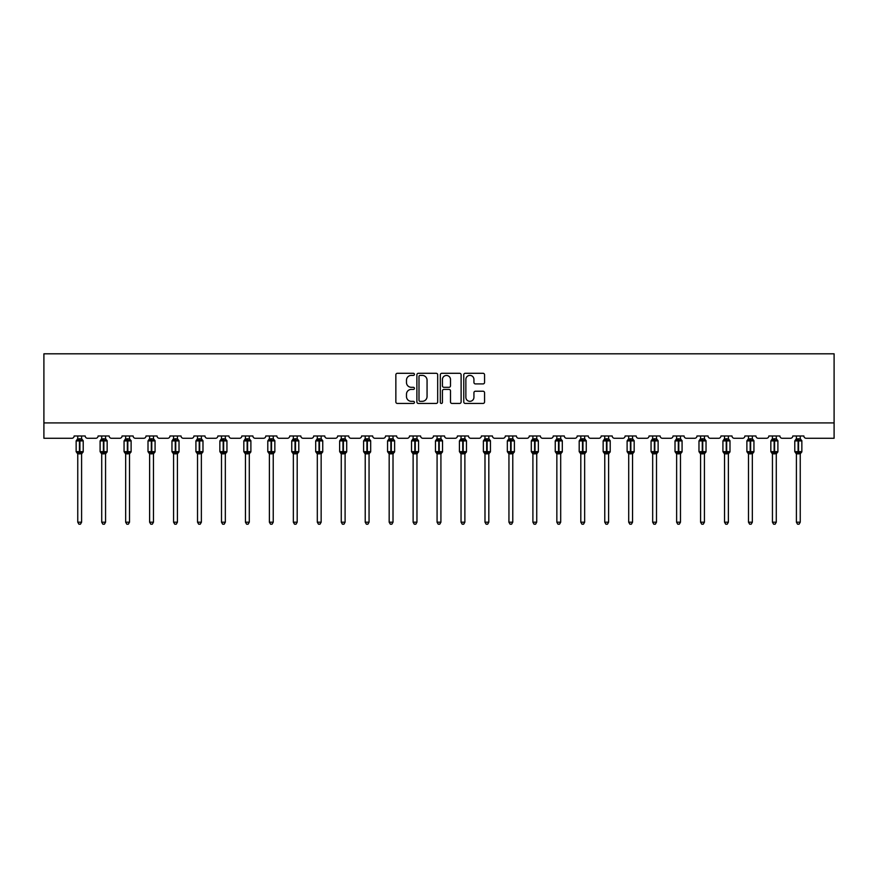 <?xml version="1.0" encoding="UTF-8"?>
<svg xmlns="http://www.w3.org/2000/svg" width="878" height="878" viewBox="0 0 878 878"><rect width="100%" height="100%" fill="white"/><g stroke="black" fill="none" stroke-linecap="round" stroke-linejoin="round"><path stroke-width="1.32" d="M414.427 374.346A1.054 1.054 0 0 0 413.373 373.293L397.361 373.293A1.504 1.504 0 0 0 395.857 374.796L395.857 401.926A1.504 1.504 0 0 0 397.361 403.441L413.373 403.441A1.054 1.054 0 0 0 414.427 402.387A1.054 1.054 0 0 0 413.373 401.323L411.299 401.323A4.818 4.818 0 0 1 406.481 396.505L406.481 394.244A4.818 4.818 0 0 1 411.299 389.415L413.373 389.415A1.054 1.054 0 0 0 414.427 388.361A1.054 1.054 0 0 0 413.373 387.308L411.299 387.308A4.818 4.818 0 0 1 406.481 382.49L406.481 380.229A4.818 4.818 0 0 1 411.299 375.4L413.373 375.4A1.054 1.054 0 0 0 414.427 374.346M483.054 383.916A1.504 1.504 0 0 0 484.557 382.413L484.557 374.796A1.504 1.504 0 0 0 483.054 373.293L465.263 373.293A1.504 1.504 0 0 0 463.76 374.796L463.76 401.926A1.504 1.504 0 0 0 465.263 403.441L483.054 403.441A1.504 1.504 0 0 0 484.557 401.926L484.557 392.74A1.504 1.504 0 0 0 483.054 391.226L475.437 391.226A1.504 1.504 0 0 0 473.933 392.74L473.933 397.295A4.028 4.028 0 0 1 469.895 401.323A4.028 4.028 0 0 1 465.867 397.295L465.867 379.439A4.028 4.028 0 0 1 469.895 375.4A4.028 4.028 0 0 1 473.933 379.439L473.933 382.413A1.504 1.504 0 0 0 475.437 383.916L483.054 383.916M834.1 422.911L834.1 353.812L43.9 353.812L43.9 438.276L71.842 438.276A2.305 2.305 0 0 0 74.147 435.971L85.21 435.971A2.305 2.305 0 0 0 87.515 438.276L95.801 438.276A2.305 2.305 0 0 0 98.106 435.971L109.157 435.971A2.305 2.305 0 0 0 111.462 438.276L119.759 438.276A2.305 2.305 0 0 0 122.064 435.971L133.116 435.971A2.305 2.305 0 0 0 135.421 438.276L143.707 438.276A2.305 2.305 0 0 0 146.011 435.971L157.074 435.971A2.305 2.305 0 0 0 159.379 438.276L167.665 438.276A2.305 2.305 0 0 0 169.97 435.971L181.022 435.971A2.305 2.305 0 0 0 183.326 438.276L191.623 438.276A2.305 2.305 0 0 0 193.928 435.971L204.98 435.971A2.305 2.305 0 0 0 207.285 438.276L215.571 438.276A2.305 2.305 0 0 0 217.876 435.971L228.938 435.971A2.305 2.305 0 0 0 231.243 438.276L239.529 438.276A2.305 2.305 0 0 0 241.834 435.971L252.886 435.971A2.305 2.305 0 0 0 255.191 438.276L263.488 438.276A2.305 2.305 0 0 0 265.793 435.971L276.844 435.971A2.305 2.305 0 0 0 279.149 438.276L287.435 438.276A2.305 2.305 0 0 0 289.74 435.971L300.803 435.971A2.305 2.305 0 0 0 303.108 438.276L311.394 438.276A2.305 2.305 0 0 0 313.698 435.971L324.75 435.971A2.305 2.305 0 0 0 327.055 438.276L335.352 438.276A2.305 2.305 0 0 0 337.657 435.971L348.709 435.971A2.305 2.305 0 0 0 351.013 438.276L359.3 438.276A2.305 2.305 0 0 0 361.604 435.971L372.667 435.971A2.305 2.305 0 0 0 374.972 438.276L383.258 438.276A2.305 2.305 0 0 0 385.563 435.971L396.615 435.971A2.305 2.305 0 0 0 398.919 438.276L407.216 438.276A2.305 2.305 0 0 0 409.521 435.971L420.573 435.971A2.305 2.305 0 0 0 422.878 438.276L431.164 438.276A2.305 2.305 0 0 0 433.469 435.971L444.531 435.971A2.305 2.305 0 0 0 446.836 438.276L455.122 438.276A2.305 2.305 0 0 0 457.427 435.971L468.479 435.971A2.305 2.305 0 0 0 470.784 438.276L479.081 438.276A2.305 2.305 0 0 0 481.385 435.971L492.437 435.971A2.305 2.305 0 0 0 494.742 438.276L503.028 438.276A2.305 2.305 0 0 0 505.333 435.971L516.396 435.971A2.305 2.305 0 0 0 518.7 438.276L526.987 438.276A2.305 2.305 0 0 0 529.291 435.971L540.343 435.971A2.305 2.305 0 0 0 542.648 438.276L550.945 438.276A2.305 2.305 0 0 0 553.25 435.971L564.302 435.971A2.305 2.305 0 0 0 566.606 438.276L574.892 438.276A2.305 2.305 0 0 0 577.197 435.971L588.26 435.971A2.305 2.305 0 0 0 590.565 438.276L598.851 438.276A2.305 2.305 0 0 0 601.156 435.971L612.207 435.971A2.305 2.305 0 0 0 614.512 438.276L622.809 438.276A2.305 2.305 0 0 0 625.114 435.971L636.166 435.971A2.305 2.305 0 0 0 638.471 438.276L646.757 438.276A2.305 2.305 0 0 0 649.061 435.971L660.124 435.971A2.305 2.305 0 0 0 662.429 438.276L670.715 438.276A2.305 2.305 0 0 0 673.02 435.971L684.072 435.971A2.305 2.305 0 0 0 686.376 438.276L694.674 438.276A2.305 2.305 0 0 0 696.978 435.971L708.03 435.971A2.305 2.305 0 0 0 710.335 438.276L718.621 438.276A2.305 2.305 0 0 0 720.926 435.971L731.989 435.971A2.305 2.305 0 0 0 734.293 438.276L742.579 438.276A2.305 2.305 0 0 0 744.884 435.971L755.936 435.971A2.305 2.305 0 0 0 758.241 438.276L766.538 438.276A2.305 2.305 0 0 0 768.843 435.971L779.894 435.971A2.305 2.305 0 0 0 782.199 438.276L790.485 438.276A2.305 2.305 0 0 0 792.79 435.971L803.853 435.971A2.305 2.305 0 0 0 806.158 438.276L834.1 438.276L834.1 422.911L43.9 422.911M437.683 374.796A1.504 1.504 0 0 0 436.168 373.293L418.389 373.293A1.504 1.504 0 0 0 416.885 374.796L416.885 401.926A1.504 1.504 0 0 0 418.389 403.441L436.168 403.441A1.504 1.504 0 0 0 437.683 401.926L437.683 374.796M441.832 373.293L459.611 373.293A1.504 1.504 0 0 1 461.115 374.796L461.115 401.926A1.504 1.504 0 0 1 459.611 403.441L452.005 403.441A1.504 1.504 0 0 1 450.491 401.926L450.491 390.929A1.504 1.504 0 0 0 448.987 389.415L443.939 389.415A1.504 1.504 0 0 0 442.424 390.929L442.424 402.387A1.054 1.054 0 0 1 441.371 403.441A1.054 1.054 0 0 1 440.317 402.387L440.317 374.796A1.504 1.504 0 0 1 441.832 373.293M420.046 375.4A1.054 1.054 0 0 0 418.993 376.453L418.993 400.269A1.054 1.054 0 0 0 420.046 401.323L422.23 401.323A4.818 4.818 0 0 0 427.059 396.505L427.059 380.229A4.818 4.818 0 0 0 422.23 375.4L420.046 375.4M450.491 379.505A4.028 4.028 0 0 0 446.463 375.477A4.028 4.028 0 0 0 442.424 379.505L442.424 385.804A1.504 1.504 0 0 0 443.939 387.308L448.987 387.308A1.504 1.504 0 0 0 450.491 385.804L450.491 379.505M77.758 522.19L81.599 522.19L80.447 524.188L78.91 524.188L77.758 522.19L77.758 453.717A1.69 1.613 180 0 0 76.869 452.313L79.448 452.357L79.909 451.665L79.909 440.229L82.159 440.767L82.708 440.196A0.768 0.768 0 0 1 83.212 440.921L76.145 440.921L76.145 451.665L79.448 451.665L79.448 440.229L76.869 440.273A1.69 1.613 0 0 0 77.758 438.857M81.599 522.19L81.599 453.652L79.448 453.882L79.448 452.357L79.909 451.665L83.212 451.665A0.768 0.768 0 0 1 82.708 452.389L81.599 453.981M81.599 453.717L81.599 453.728A1.69 1.613 180 0 1 82.488 452.313L79.909 452.357L79.909 453.882M79.448 453.882L77.758 453.728M77.758 435.971L77.758 438.934L81.599 438.857A1.69 1.613 0 0 0 82.488 440.273M81.599 435.971L81.599 438.868M77.758 438.934L77.198 440.767L77.758 438.934M82.159 440.767L81.599 438.934M81.599 453.652L82.159 451.819M77.758 453.652L77.198 451.819M101.716 522.19L105.558 522.19L104.405 524.188L102.869 524.188L101.716 522.19L101.716 453.717A1.69 1.613 180 0 0 100.827 452.313L103.406 452.357L103.867 451.665L103.867 440.229L106.106 440.767L106.666 440.196A0.768 0.768 0 0 1 107.16 440.921L100.103 440.921L100.103 451.665L103.406 451.665L103.406 440.229L100.827 440.273A1.69 1.613 0 0 0 101.716 438.857M105.558 522.19L105.558 453.652L103.406 453.882L103.406 452.357L103.867 451.665L107.16 451.665A0.768 0.768 0 0 1 106.666 452.389L105.558 453.981M105.558 453.717L105.558 453.728A1.69 1.613 180 0 1 106.436 452.313L103.867 452.357L103.867 453.882M103.406 453.882L101.716 453.728M101.716 435.971L101.716 438.934L105.558 438.857A1.69 1.613 0 0 0 106.436 440.273M105.558 435.971L105.558 438.868M101.716 438.934L101.157 440.767L101.716 438.934M106.106 440.767L105.558 438.934M105.558 453.652L106.106 451.819M101.716 453.652L101.157 451.819M125.664 522.19L129.505 522.19L128.353 524.188L126.816 524.188L125.664 522.19L125.664 453.717A1.69 1.613 180 0 0 124.786 452.313L127.354 452.357L127.815 451.665L127.815 440.229L130.065 440.767L130.613 440.196A0.768 0.768 0 0 1 131.118 440.921L124.061 440.921L124.061 451.665L127.354 451.665L127.354 440.229L124.786 440.273A1.69 1.613 0 0 0 125.664 438.857M129.505 522.19L129.505 453.652L127.354 453.882L127.354 452.357L127.815 451.665L131.118 451.665A0.768 0.768 0 0 1 130.613 452.389L129.505 453.981M129.505 453.717L129.505 453.728A1.69 1.613 180 0 1 130.394 452.313L127.815 452.357L127.815 453.882M127.354 453.882L125.664 453.728M125.664 435.971L125.664 438.934L129.505 438.857A1.69 1.613 0 0 0 130.394 440.273M129.505 435.971L129.505 438.868M125.664 438.934L125.115 440.767L125.664 438.934M130.065 440.767L129.505 438.934M129.505 453.652L130.065 451.819M125.664 453.652L125.115 451.819M149.622 522.19L153.463 522.19L152.311 524.188L150.775 524.188L149.622 522.19L149.622 453.717A1.69 1.613 180 0 0 148.733 452.313L151.312 452.357L151.773 451.665L151.773 440.229L154.023 440.767L154.572 440.196A0.768 0.768 0 0 1 155.077 440.921L148.009 440.921L148.009 451.665L151.312 451.665L151.312 440.229L148.733 440.273A1.69 1.613 0 0 0 149.622 438.857M153.463 522.19L153.463 453.652L151.312 453.882L151.312 452.357L151.773 451.665L155.077 451.665A0.768 0.768 0 0 1 154.572 452.389L153.463 453.981M153.463 453.717L153.463 453.728A1.69 1.613 180 0 1 154.352 452.313L151.773 452.357L151.773 453.882M151.312 453.882L149.622 453.728M149.622 435.971L149.622 438.934L153.463 438.857A1.69 1.613 0 0 0 154.352 440.273M153.463 435.971L153.463 438.868M149.622 438.934L149.062 440.767L149.622 438.934M154.023 440.767L153.463 438.934M153.463 453.652L154.023 451.819M149.622 453.652L149.062 451.819M173.581 522.19L177.422 522.19L176.269 524.188L174.733 524.188L173.581 522.19L173.581 453.717A1.69 1.613 180 0 0 172.692 452.313L175.271 452.357L175.732 451.665L175.732 440.229L177.971 440.767L178.53 440.196A0.768 0.768 0 0 1 179.024 440.921L171.967 440.921L171.967 451.665L175.271 451.665L175.271 440.229L172.692 440.273A1.69 1.613 0 0 0 173.581 438.857M177.422 522.19L177.422 453.652L175.271 453.882L175.271 452.357L175.732 451.665L179.024 451.665A0.768 0.768 0 0 1 178.53 452.389L177.422 453.981M177.422 453.717L177.422 453.728A1.69 1.613 180 0 1 178.3 452.313L175.732 452.357L175.732 453.882M175.271 453.882L173.581 453.728M173.581 435.971L173.581 438.934L177.422 438.857A1.69 1.613 0 0 0 178.3 440.273M177.422 435.971L177.422 438.868M173.581 438.934L173.021 440.767L173.581 438.934M177.971 440.767L177.422 438.934M177.422 453.652L177.971 451.819M173.581 453.652L173.021 451.819M197.528 522.19L201.369 522.19L200.217 524.188L198.68 524.188L197.528 522.19L197.528 453.717A1.69 1.613 180 0 0 196.65 452.313L199.218 452.357L199.679 451.665L199.679 440.229L201.929 440.767L202.478 440.196A0.768 0.768 0 0 1 202.983 440.921L195.926 440.921L195.926 451.665L199.218 451.665L199.218 440.229L196.65 440.273A1.69 1.613 0 0 0 197.528 438.857M201.369 522.19L201.369 453.652L199.218 453.882L199.218 452.357L199.679 451.665L202.983 451.665A0.768 0.768 0 0 1 202.478 452.389L201.369 453.981M201.369 453.717L201.369 453.728A1.69 1.613 180 0 1 202.258 452.313L199.679 452.357L199.679 453.882M199.218 453.882L197.528 453.728M197.528 435.971L197.528 438.934L201.369 438.857A1.69 1.613 0 0 0 202.258 440.273M201.369 435.971L201.369 438.868M197.528 438.934L196.979 440.767L197.528 438.934M201.929 440.767L201.369 438.934M201.369 453.652L201.929 451.819M197.528 453.652L196.979 451.819M221.486 522.19L225.328 522.19L224.175 524.188L222.639 524.188L221.486 522.19L221.486 453.717A1.69 1.613 180 0 0 220.597 452.313L223.177 452.357L223.638 451.665L223.638 440.229L225.887 440.767L226.436 440.196A0.768 0.768 0 0 1 226.941 440.921L219.873 440.921L219.873 451.665L223.177 451.665L223.177 440.229L220.597 440.273A1.69 1.613 0 0 0 221.486 438.857M225.328 522.19L225.328 453.652L223.177 453.882L223.177 452.357L223.638 451.665L226.941 451.665A0.768 0.768 0 0 1 226.436 452.389L225.328 453.981M225.328 453.717L225.328 453.728A1.69 1.613 180 0 1 226.217 452.313L223.638 452.357L223.638 453.882M223.177 453.882L221.486 453.728M221.486 435.971L221.486 438.934L225.328 438.857A1.69 1.613 0 0 0 226.217 440.273M225.328 435.971L225.328 438.868M221.486 438.934L220.927 440.767L221.486 438.934M225.887 440.767L225.328 438.934M225.328 453.652L225.887 451.819M221.486 453.652L220.927 451.819M245.445 522.19L249.286 522.19L248.134 524.188L246.597 524.188L245.445 522.19L245.445 453.717A1.69 1.613 180 0 0 244.556 452.313L247.135 452.357L247.596 451.665L247.596 440.229L249.835 440.767L250.395 440.196A0.768 0.768 0 0 1 250.888 440.921L243.832 440.921L243.832 451.665L247.135 451.665L247.135 440.229L244.556 440.273A1.69 1.613 0 0 0 245.445 438.857M249.286 522.19L249.286 453.652L247.135 453.882L247.135 452.357L247.596 451.665L250.888 451.665A0.768 0.768 0 0 1 250.395 452.389L249.286 453.981M249.286 453.717L249.286 453.728A1.69 1.613 180 0 1 250.164 452.313L247.596 452.357L247.596 453.882M247.135 453.882L245.445 453.728M245.445 435.971L245.445 438.934L249.286 438.857A1.69 1.613 0 0 0 250.164 440.273M249.286 435.971L249.286 438.868M245.445 438.934L244.885 440.767L245.445 438.934M249.835 440.767L249.286 438.934M249.286 453.652L249.835 451.819M245.445 453.652L244.885 451.819M269.392 522.19L273.234 522.19L272.081 524.188L270.545 524.188L269.392 522.19L269.392 453.717A1.69 1.613 180 0 0 268.514 452.313L271.082 452.357L271.543 451.665L271.543 440.229L273.793 440.767L274.342 440.196A0.768 0.768 0 0 1 274.847 440.921L267.79 440.921L267.79 451.665L271.082 451.665L271.082 440.229L268.514 440.273A1.69 1.613 0 0 0 269.392 438.857M273.234 522.19L273.234 453.652L271.082 453.882L271.082 452.357L271.543 451.665L274.847 451.665A0.768 0.768 0 0 1 274.342 452.389L273.234 453.981M273.234 453.717L273.234 453.728A1.69 1.613 180 0 1 274.123 452.313L271.543 452.357L271.543 453.882M271.082 453.882L269.392 453.728M269.392 435.971L269.392 438.934L273.234 438.857A1.69 1.613 0 0 0 274.123 440.273M273.234 435.971L273.234 438.868M269.392 438.934L268.844 440.767L269.392 438.934M273.793 440.767L273.234 438.934M273.234 453.652L273.793 451.819M269.392 453.652L268.844 451.819M293.351 522.19L297.192 522.19L296.04 524.188L294.503 524.188L293.351 522.19L293.351 453.717A1.69 1.613 180 0 0 292.462 452.313L295.041 452.357L295.502 451.665L295.502 440.229L297.752 440.767L298.3 440.196A0.768 0.768 0 0 1 298.805 440.921L291.737 440.921L291.737 451.665L295.041 451.665L295.041 440.229L292.462 440.273A1.69 1.613 0 0 0 293.351 438.857M297.192 522.19L297.192 453.652L295.041 453.882L295.041 452.357L295.502 451.665L298.805 451.665A0.768 0.768 0 0 1 298.3 452.389L297.192 453.981M297.192 453.717L297.192 453.728A1.69 1.613 180 0 1 298.081 452.313L295.502 452.357L295.502 453.882M295.041 453.882L293.351 453.728M293.351 435.971L293.351 438.934L297.192 438.857A1.69 1.613 0 0 0 298.081 440.273M297.192 435.971L297.192 438.868M293.351 438.934L292.791 440.767L293.351 438.934M297.752 440.767L297.192 438.934M297.192 453.652L297.752 451.819M293.351 453.652L292.791 451.819M317.309 522.19L321.15 522.19L319.998 524.188L318.462 524.188L317.309 522.19L317.309 453.717A1.69 1.613 180 0 0 316.42 452.313L318.999 452.357L319.46 451.665L319.46 440.229L321.699 440.767L322.259 440.196A0.768 0.768 0 0 1 322.753 440.921L315.696 440.921L315.696 451.665L318.999 451.665L318.999 440.229L316.42 440.273A1.69 1.613 0 0 0 317.309 438.857M321.15 522.19L321.15 453.652L318.999 453.882L318.999 452.357L319.46 451.665L322.753 451.665A0.768 0.768 0 0 1 322.259 452.389L321.15 453.981M321.15 453.717L321.15 453.728A1.69 1.613 180 0 1 322.028 452.313L319.46 452.357L319.46 453.882M318.999 453.882L317.309 453.728M317.309 435.971L317.309 438.934L321.15 438.857A1.69 1.613 0 0 0 322.028 440.273M321.15 435.971L321.15 438.868M317.309 438.934L316.749 440.767L317.309 438.934M321.699 440.767L321.15 438.934M321.15 453.652L321.699 451.819M317.309 453.652L316.749 451.819M341.257 522.19L345.098 522.19L343.946 524.188L342.409 524.188L341.257 522.19L341.257 453.717A1.69 1.613 180 0 0 340.379 452.313L342.947 452.357L343.408 451.665L343.408 440.229L345.658 440.767L346.206 440.196A0.768 0.768 0 0 1 346.711 440.921L339.654 440.921L339.654 451.665L342.947 451.665L342.947 440.229L340.379 440.273A1.69 1.613 0 0 0 341.257 438.857M345.098 522.19L345.098 453.652L342.947 453.882L342.947 452.357L343.408 451.665L346.711 451.665A0.768 0.768 0 0 1 346.206 452.389L345.098 453.981M345.098 453.717L345.098 453.728A1.69 1.613 180 0 1 345.987 452.313L343.408 452.357L343.408 453.882M342.947 453.882L341.257 453.728M341.257 435.971L341.257 438.934L345.098 438.857A1.69 1.613 0 0 0 345.987 440.273M345.098 435.971L345.098 438.868M341.257 438.934L340.708 440.767L341.257 438.934M345.658 440.767L345.098 438.934M345.098 453.652L345.658 451.819M341.257 453.652L340.708 451.819M365.215 522.19L369.056 522.19L367.904 524.188L366.367 524.188L365.215 522.19L365.215 453.717A1.69 1.613 180 0 0 364.326 452.313L366.905 452.357L367.366 451.665L367.366 440.229L369.616 440.767L370.165 440.196A0.768 0.768 0 0 1 370.67 440.921L363.602 440.921L363.602 451.665L366.905 451.665L366.905 440.229L364.326 440.273A1.69 1.613 0 0 0 365.215 438.857M369.056 522.19L369.056 453.652L366.905 453.882L366.905 452.357L367.366 451.665L370.67 451.665A0.768 0.768 0 0 1 370.165 452.389L369.056 453.981M369.056 453.717L369.056 453.728A1.69 1.613 180 0 1 369.945 452.313L367.366 452.357L367.366 453.882M366.905 453.882L365.215 453.728M365.215 435.971L365.215 438.934L369.056 438.857A1.69 1.613 0 0 0 369.945 440.273M369.056 435.971L369.056 438.868M365.215 438.934L364.655 440.767L365.215 438.934M369.616 440.767L369.056 438.934M369.056 453.652L369.616 451.819M365.215 453.652L364.655 451.819M389.173 522.19L393.015 522.19L391.862 524.188L390.326 524.188L389.173 522.19L389.173 453.717A1.69 1.613 180 0 0 388.285 452.313L390.864 452.357L391.325 451.665L391.325 440.229L393.563 440.767L394.123 440.196A0.768 0.768 0 0 1 394.617 440.921L387.56 440.921L387.56 451.665L390.864 451.665L390.864 440.229L388.285 440.273A1.69 1.613 0 0 0 389.173 438.857M393.015 522.19L393.015 453.652L390.864 453.882L390.864 452.357L391.325 451.665L394.617 451.665A0.768 0.768 0 0 1 394.123 452.389L393.015 453.981M393.015 453.717L393.015 453.728A1.69 1.613 180 0 1 393.893 452.313L391.325 452.357L391.325 453.882M390.864 453.882L389.173 453.728M389.173 435.971L389.173 438.934L393.015 438.857A1.69 1.613 0 0 0 393.893 440.273M393.015 435.971L393.015 438.868M389.173 438.934L388.614 440.767L389.173 438.934M393.563 440.767L393.015 438.934M393.015 453.652L393.563 451.819M389.173 453.652L388.614 451.819M413.121 522.19L416.962 522.19L415.81 524.188L414.273 524.188L413.121 522.19L413.121 453.717A1.69 1.613 180 0 0 412.243 452.313L414.811 452.357L415.272 451.665L415.272 440.229L417.522 440.767L418.071 440.196A0.768 0.768 0 0 1 418.576 440.921L411.519 440.921L411.519 451.665L414.811 451.665L414.811 440.229L412.243 440.273A1.69 1.613 0 0 0 413.121 438.857M416.962 522.19L416.962 453.652L414.811 453.882L414.811 452.357L415.272 451.665L418.576 451.665A0.768 0.768 0 0 1 418.071 452.389L416.962 453.981M416.962 453.717L416.962 453.728A1.69 1.613 180 0 1 417.851 452.313L415.272 452.357L415.272 453.882M414.811 453.882L413.121 453.728M413.121 435.971L413.121 438.934L416.962 438.857A1.69 1.613 0 0 0 417.851 440.273M416.962 435.971L416.962 438.868M413.121 438.934L412.572 440.767L413.121 438.934M417.522 440.767L416.962 438.934M416.962 453.652L417.522 451.819M413.121 453.652L412.572 451.819M437.079 522.19L440.921 522.19L439.768 524.188L438.232 524.188L437.079 522.19L437.079 453.717A1.69 1.613 180 0 0 436.19 452.313L438.77 452.357L439.23 451.665L439.23 440.229L441.48 440.767L442.029 440.196A0.768 0.768 0 0 1 442.534 440.921L435.466 440.921L435.466 451.665L438.77 451.665L438.77 440.229L436.19 440.273A1.69 1.613 0 0 0 437.079 438.857M440.921 522.19L440.921 453.652L438.77 453.882L438.77 452.357L439.23 451.665L442.534 451.665A0.768 0.768 0 0 1 442.029 452.389L440.921 453.981M440.921 453.717L440.921 453.728A1.69 1.613 180 0 1 441.81 452.313L439.23 452.357L439.23 453.882M438.77 453.882L437.079 453.728M437.079 435.971L437.079 438.934L440.921 438.857A1.69 1.613 0 0 0 441.81 440.273M440.921 435.971L440.921 438.868M437.079 438.934L436.52 440.767L437.079 438.934M441.48 440.767L440.921 438.934M440.921 453.652L441.48 451.819M437.079 453.652L436.52 451.819M461.038 522.19L464.879 522.19L463.727 524.188L462.19 524.188L461.038 522.19L461.038 453.717A1.69 1.613 180 0 0 460.149 452.313L462.728 452.357L463.189 451.665L463.189 440.229L465.428 440.767L465.988 440.196A0.768 0.768 0 0 1 466.481 440.921L459.424 440.921L459.424 451.665L462.728 451.665L462.728 440.229L460.149 440.273A1.69 1.613 0 0 0 461.038 438.857M464.879 522.19L464.879 453.652L462.728 453.882L462.728 452.357L463.189 451.665L466.481 451.665A0.768 0.768 0 0 1 465.988 452.389L464.879 453.981M464.879 453.717L464.879 453.728A1.69 1.613 180 0 1 465.757 452.313L463.189 452.357L463.189 453.882M462.728 453.882L461.038 453.728M461.038 435.971L461.038 438.934L464.879 438.857A1.69 1.613 0 0 0 465.757 440.273M464.879 435.971L464.879 438.868M461.038 438.934L460.478 440.767L461.038 438.934M465.428 440.767L464.879 438.934M464.879 453.652L465.428 451.819M461.038 453.652L460.478 451.819M484.985 522.19L488.826 522.19L487.674 524.188L486.138 524.188L484.985 522.19L484.985 453.717A1.69 1.613 180 0 0 484.107 452.313L486.675 452.357L487.136 451.665L487.136 440.229L489.386 440.767L489.935 440.196A0.768 0.768 0 0 1 490.44 440.921L483.383 440.921L483.383 451.665L486.675 451.665L486.675 440.229L484.107 440.273A1.69 1.613 0 0 0 484.985 438.857M488.826 522.19L488.826 453.652L486.675 453.882L486.675 452.357L487.136 451.665L490.44 451.665A0.768 0.768 0 0 1 489.935 452.389L488.826 453.981M488.826 453.717L488.826 453.728A1.69 1.613 180 0 1 489.715 452.313L487.136 452.357L487.136 453.882M486.675 453.882L484.985 453.728M484.985 435.971L484.985 438.934L488.826 438.857A1.69 1.613 0 0 0 489.715 440.273M488.826 435.971L488.826 438.868M484.985 438.934L484.436 440.767L484.985 438.934M489.386 440.767L488.826 438.934M488.826 453.652L489.386 451.819M484.985 453.652L484.436 451.819M508.944 522.19L512.785 522.19L511.633 524.188L510.096 524.188L508.944 522.19L508.944 453.717A1.69 1.613 180 0 0 508.055 452.313L510.634 452.357L511.095 451.665L511.095 440.229L513.345 440.767L513.893 440.196A0.768 0.768 0 0 1 514.398 440.921L507.33 440.921L507.33 451.665L510.634 451.665L510.634 440.229L508.055 440.273A1.69 1.613 0 0 0 508.944 438.857M512.785 522.19L512.785 453.652L510.634 453.882L510.634 452.357L511.095 451.665L514.398 451.665A0.768 0.768 0 0 1 513.893 452.389L512.785 453.981M512.785 453.717L512.785 453.728A1.69 1.613 180 0 1 513.674 452.313L511.095 452.357L511.095 453.882M510.634 453.882L508.944 453.728M508.944 435.971L508.944 438.934L512.785 438.857A1.69 1.613 0 0 0 513.674 440.273M512.785 435.971L512.785 438.868M508.944 438.934L508.384 440.767L508.944 438.934M513.345 440.767L512.785 438.934M512.785 453.652L513.345 451.819M508.944 453.652L508.384 451.819M532.902 522.19L536.743 522.19L535.591 524.188L534.054 524.188L532.902 522.19L532.902 453.717A1.69 1.613 180 0 0 532.013 452.313L534.592 452.357L535.053 451.665L535.053 440.229L537.292 440.767L537.852 440.196A0.768 0.768 0 0 1 538.346 440.921L531.289 440.921L531.289 451.665L534.592 451.665L534.592 440.229L532.013 440.273A1.69 1.613 0 0 0 532.902 438.857M536.743 522.19L536.743 453.652L534.592 453.882L534.592 452.357L535.053 451.665L538.346 451.665A0.768 0.768 0 0 1 537.852 452.389L536.743 453.981M536.743 453.717L536.743 453.728A1.69 1.613 180 0 1 537.621 452.313L535.053 452.357L535.053 453.882M534.592 453.882L532.902 453.728M532.902 435.971L532.902 438.934L536.743 438.857A1.69 1.613 0 0 0 537.621 440.273M536.743 435.971L536.743 438.868M532.902 438.934L532.342 440.767L532.902 438.934M537.292 440.767L536.743 438.934M536.743 453.652L537.292 451.819M532.902 453.652L532.342 451.819M556.85 522.19L560.691 522.19L559.538 524.188L558.002 524.188L556.85 522.19L556.85 453.717A1.69 1.613 180 0 0 555.972 452.313L558.54 452.357L559.001 451.665L559.001 440.229L561.251 440.767L561.799 440.196A0.768 0.768 0 0 1 562.304 440.921L555.247 440.921L555.247 451.665L558.54 451.665L558.54 440.229L555.972 440.273A1.69 1.613 0 0 0 556.85 438.857M560.691 522.19L560.691 453.652L558.54 453.882L558.54 452.357L559.001 451.665L562.304 451.665A0.768 0.768 0 0 1 561.799 452.389L560.691 453.981M560.691 453.717L560.691 453.728A1.69 1.613 180 0 1 561.58 452.313L559.001 452.357L559.001 453.882M558.54 453.882L556.85 453.728M556.85 435.971L556.85 438.934L560.691 438.857A1.69 1.613 0 0 0 561.58 440.273M560.691 435.971L560.691 438.868M556.85 438.934L556.301 440.767L556.85 438.934M561.251 440.767L560.691 438.934M560.691 453.652L561.251 451.819M556.85 453.652L556.301 451.819M580.808 522.19L584.649 522.19L583.497 524.188L581.96 524.188L580.808 522.19L580.808 453.717A1.69 1.613 180 0 0 579.919 452.313L582.498 452.357L582.959 451.665L582.959 440.229L585.209 440.767L585.758 440.196A0.768 0.768 0 0 1 586.263 440.921L579.195 440.921L579.195 451.665L582.498 451.665L582.498 440.229L579.919 440.273A1.69 1.613 0 0 0 580.808 438.857M584.649 522.19L584.649 453.652L582.498 453.882L582.498 452.357L582.959 451.665L586.263 451.665A0.768 0.768 0 0 1 585.758 452.389L584.649 453.981M584.649 453.717L584.649 453.728A1.69 1.613 180 0 1 585.538 452.313L582.959 452.357L582.959 453.882M582.498 453.882L580.808 453.728M580.808 435.971L580.808 438.934L584.649 438.857A1.69 1.613 0 0 0 585.538 440.273M584.649 435.971L584.649 438.868M580.808 438.934L580.248 440.767L580.808 438.934M585.209 440.767L584.649 438.934M584.649 453.652L585.209 451.819M580.808 453.652L580.248 451.819M604.766 522.19L608.608 522.19L607.455 524.188L605.919 524.188L604.766 522.19L604.766 453.717A1.69 1.613 180 0 0 603.877 452.313L606.457 452.357L606.917 451.665L606.917 440.229L609.156 440.767L609.716 440.196A0.768 0.768 0 0 1 610.21 440.921L603.153 440.921L603.153 451.665L606.457 451.665L606.457 440.229L603.877 440.273A1.69 1.613 0 0 0 604.766 438.857M608.608 522.19L608.608 453.652L606.457 453.882L606.457 452.357L606.917 451.665L610.21 451.665A0.768 0.768 0 0 1 609.716 452.389L608.608 453.981M608.608 453.717L608.608 453.728A1.69 1.613 180 0 1 609.486 452.313L606.917 452.357L606.917 453.882M606.457 453.882L604.766 453.728M604.766 435.971L604.766 438.934L608.608 438.857A1.69 1.613 0 0 0 609.486 440.273M608.608 435.971L608.608 438.868M604.766 438.934L604.207 440.767L604.766 438.934M609.156 440.767L608.608 438.934M608.608 453.652L609.156 451.819M604.766 453.652L604.207 451.819M628.714 522.19L632.555 522.19L631.403 524.188L629.866 524.188L628.714 522.19L628.714 453.717A1.69 1.613 180 0 0 627.836 452.313L630.404 452.357L630.865 451.665L630.865 440.229L633.115 440.767L633.664 440.196A0.768 0.768 0 0 1 634.168 440.921L627.111 440.921L627.111 451.665L630.404 451.665L630.404 440.229L627.836 440.273A1.69 1.613 0 0 0 628.714 438.857M632.555 522.19L632.555 453.652L630.404 453.882L630.404 452.357L630.865 451.665L634.168 451.665A0.768 0.768 0 0 1 633.664 452.389L632.555 453.981M632.555 453.717L632.555 453.728A1.69 1.613 180 0 1 633.444 452.313L630.865 452.357L630.865 453.882M630.404 453.882L628.714 453.728M628.714 435.971L628.714 438.934L632.555 438.857A1.69 1.613 0 0 0 633.444 440.273M632.555 435.971L632.555 438.868M628.714 438.934L628.165 440.767L628.714 438.934M633.115 440.767L632.555 438.934M632.555 453.652L633.115 451.819M628.714 453.652L628.165 451.819M652.672 522.19L656.514 522.19L655.361 524.188L653.825 524.188L652.672 522.19L652.672 453.717A1.69 1.613 180 0 0 651.783 452.313L654.362 452.357L654.823 451.665L654.823 440.229L657.073 440.767L657.622 440.196A0.768 0.768 0 0 1 658.127 440.921L651.059 440.921L651.059 451.665L654.362 451.665L654.362 440.229L651.783 440.273A1.69 1.613 0 0 0 652.672 438.857M656.514 522.19L656.514 453.652L654.362 453.882L654.362 452.357L654.823 451.665L658.127 451.665A0.768 0.768 0 0 1 657.622 452.389L656.514 453.981M656.514 453.717L656.514 453.728A1.69 1.613 180 0 1 657.402 452.313L654.823 452.357L654.823 453.882M654.362 453.882L652.672 453.728M652.672 435.971L652.672 438.934L656.514 438.857A1.69 1.613 0 0 0 657.402 440.273M656.514 435.971L656.514 438.868M652.672 438.934L652.113 440.767L652.672 438.934M657.073 440.767L656.514 438.934M656.514 453.652L657.073 451.819M652.672 453.652L652.113 451.819M676.631 522.19L680.472 522.19L679.32 524.188L677.783 524.188L676.631 522.19L676.631 453.717A1.69 1.613 180 0 0 675.742 452.313L678.321 452.357L678.782 451.665L678.782 440.229L681.021 440.767L681.58 440.196A0.768 0.768 0 0 1 682.074 440.921L675.017 440.921L675.017 451.665L678.321 451.665L678.321 440.229L675.742 440.273A1.69 1.613 0 0 0 676.631 438.857M680.472 522.19L680.472 453.652L678.321 453.882L678.321 452.357L678.782 451.665L682.074 451.665A0.768 0.768 0 0 1 681.58 452.389L680.472 453.981M680.472 453.717L680.472 453.728A1.69 1.613 180 0 1 681.35 452.313L678.782 452.357L678.782 453.882M678.321 453.882L676.631 453.728M676.631 435.971L676.631 438.934L680.472 438.857A1.69 1.613 0 0 0 681.35 440.273M680.472 435.971L680.472 438.868M676.631 438.934L676.071 440.767L676.631 438.934M681.021 440.767L680.472 438.934M680.472 453.652L681.021 451.819M676.631 453.652L676.071 451.819M700.578 522.19L704.419 522.19L703.267 524.188L701.731 524.188L700.578 522.19L700.578 453.717A1.69 1.613 180 0 0 699.7 452.313L702.268 452.357L702.729 451.665L702.729 440.229L704.979 440.767L705.528 440.196A0.768 0.768 0 0 1 706.033 440.921L698.976 440.921L698.976 451.665L702.268 451.665L702.268 440.229L699.7 440.273A1.69 1.613 0 0 0 700.578 438.857M704.419 522.19L704.419 453.652L702.268 453.882L702.268 452.357L702.729 451.665L706.033 451.665A0.768 0.768 0 0 1 705.528 452.389L704.419 453.981M704.419 453.717L704.419 453.728A1.69 1.613 180 0 1 705.308 452.313L702.729 452.357L702.729 453.882M702.268 453.882L700.578 453.728M700.578 435.971L700.578 438.934L704.419 438.857A1.69 1.613 0 0 0 705.308 440.273M704.419 435.971L704.419 438.868M700.578 438.934L700.029 440.767L700.578 438.934M704.979 440.767L704.419 438.934M704.419 453.652L704.979 451.819M700.578 453.652L700.029 451.819M724.537 522.19L728.378 522.19L727.225 524.188L725.689 524.188L724.537 522.19L724.537 453.717A1.69 1.613 180 0 0 723.648 452.313L726.227 452.357L726.688 451.665L726.688 440.229L728.938 440.767L729.486 440.196A0.768 0.768 0 0 1 729.991 440.921L722.923 440.921L722.923 451.665L726.227 451.665L726.227 440.229L723.648 440.273A1.69 1.613 0 0 0 724.537 438.857M728.378 522.19L728.378 453.652L726.227 453.882L726.227 452.357L726.688 451.665L729.991 451.665A0.768 0.768 0 0 1 729.486 452.389L728.378 453.981M728.378 453.717L728.378 453.728A1.69 1.613 180 0 1 729.267 452.313L726.688 452.357L726.688 453.882M726.227 453.882L724.537 453.728M724.537 435.971L724.537 438.934L728.378 438.857A1.69 1.613 0 0 0 729.267 440.273M728.378 435.971L728.378 438.868M724.537 438.934L723.977 440.767L724.537 438.934M728.938 440.767L728.378 438.934M728.378 453.652L728.938 451.819M724.537 453.652L723.977 451.819M748.495 522.19L752.336 522.19L751.184 524.188L749.647 524.188L748.495 522.19L748.495 453.717A1.69 1.613 180 0 0 747.606 452.313L750.185 452.357L750.646 451.665L750.646 440.229L752.885 440.767L753.445 440.196A0.768 0.768 0 0 1 753.939 440.921L746.882 440.921L746.882 451.665L750.185 451.665L750.185 440.229L747.606 440.273A1.69 1.613 0 0 0 748.495 438.857M752.336 522.19L752.336 453.652L750.185 453.882L750.185 452.357L750.646 451.665L753.939 451.665A0.768 0.768 0 0 1 753.445 452.389L752.336 453.981M752.336 453.717L752.336 453.728A1.69 1.613 180 0 1 753.214 452.313L750.646 452.357L750.646 453.882M750.185 453.882L748.495 453.728M748.495 435.971L748.495 438.934L752.336 438.857A1.69 1.613 0 0 0 753.214 440.273M752.336 435.971L752.336 438.868M748.495 438.934L747.935 440.767L748.495 438.934M752.885 440.767L752.336 438.934M752.336 453.652L752.885 451.819M748.495 453.652L747.935 451.819M772.442 522.19L776.284 522.19L775.131 524.188L773.595 524.188L772.442 522.19L772.442 453.717A1.69 1.613 180 0 0 771.564 452.313L774.133 452.357L774.594 451.665L774.594 440.229L776.843 440.767L777.392 440.196A0.768 0.768 0 0 1 777.897 440.921L770.84 440.921L770.84 451.665L774.133 451.665L774.133 440.229L771.564 440.273A1.69 1.613 0 0 0 772.442 438.857M776.284 522.19L776.284 453.652L774.133 453.882L774.133 452.357L774.594 451.665L777.897 451.665A0.768 0.768 0 0 1 777.392 452.389L776.284 453.981M776.284 453.717L776.284 453.728A1.69 1.613 180 0 1 777.173 452.313L774.594 452.357L774.594 453.882M774.133 453.882L772.442 453.728M772.442 435.971L772.442 438.934L776.284 438.857A1.69 1.613 0 0 0 777.173 440.273M776.284 435.971L776.284 438.868M772.442 438.934L771.894 440.767L772.442 438.934M776.843 440.767L776.284 438.934M776.284 453.652L776.843 451.819M772.442 453.652L771.894 451.819M796.401 522.19L800.242 522.19L799.09 524.188L797.553 524.188L796.401 522.19L796.401 453.717A1.69 1.613 180 0 0 795.512 452.313L798.091 452.357L798.552 451.665L798.552 440.229L800.802 440.767L801.351 440.196A0.768 0.768 0 0 1 801.855 440.921L794.788 440.921L794.788 451.665L798.091 451.665L798.091 440.229L795.512 440.273A1.69 1.613 0 0 0 796.401 438.857M800.242 522.19L800.242 453.652L798.091 453.882L798.091 452.357L798.552 451.665L801.855 451.665A0.768 0.768 0 0 1 801.351 452.389L800.242 453.981M800.242 453.717L800.242 453.728A1.69 1.613 180 0 1 801.131 452.313L798.552 452.357L798.552 453.882M798.091 453.882L796.401 453.728M796.401 435.971L796.401 438.934L800.242 438.857A1.69 1.613 0 0 0 801.131 440.273M800.242 435.971L800.242 438.868M796.401 438.934L795.841 440.767L796.401 438.934M800.802 440.767L800.242 438.934M800.242 453.652L800.802 451.819M796.401 453.652L795.841 451.819M79.909 438.715L79.909 440.229L79.448 438.715M103.867 438.715L103.867 440.229L103.406 438.715M127.815 438.715L127.815 440.229L127.354 438.715M151.773 438.715L151.773 440.229L151.312 438.715M175.732 438.715L175.732 440.229L175.271 438.715M199.679 438.715L199.679 440.229L199.218 438.715M223.638 438.715L223.638 440.229L223.177 438.715M247.596 438.715L247.596 440.229L247.135 438.715M271.543 438.715L271.543 440.229L271.082 438.715M295.502 438.715L295.502 440.229L295.041 438.715M319.46 438.715L319.46 440.229L318.999 438.715M343.408 438.715L343.408 440.229L342.947 438.715M367.366 438.715L367.366 440.229L366.905 438.715M391.325 438.715L391.325 440.229L390.864 438.715M415.272 438.715L415.272 440.229L414.811 438.715M439.23 438.715L439.23 440.229L438.77 438.715M463.189 438.715L463.189 440.229L462.728 438.715M487.136 438.715L487.136 440.229L486.675 438.715M511.095 438.715L511.095 440.229L510.634 438.715M535.053 438.715L535.053 440.229L534.592 438.715M559.001 438.715L559.001 440.229L558.54 438.715M582.959 438.715L582.959 440.229L582.498 438.715M606.917 438.715L606.917 440.229L606.457 438.715M630.865 438.715L630.865 440.229L630.404 438.715M654.823 438.715L654.823 440.229L654.362 438.715M678.782 438.715L678.782 440.229L678.321 438.715M702.729 438.715L702.729 440.229L702.268 438.715M726.688 438.715L726.688 440.229L726.227 438.715M750.646 438.715L750.646 440.229L750.185 438.715M774.594 438.715L774.594 440.229L774.133 438.715M798.552 438.715L798.552 440.229L798.091 438.715M83.212 451.665L83.212 440.921M77.758 453.981L76.145 451.665M77.758 438.616L76.145 440.921M82.708 440.196L81.599 438.616M107.16 451.665L107.16 440.921M101.716 453.981L100.103 451.665M101.716 438.616L100.103 440.921M106.666 440.196L105.558 438.616M131.118 451.665L131.118 440.921M125.664 453.981L124.061 451.665M125.664 438.616L124.061 440.921M130.613 440.196L129.505 438.616M155.077 451.665L155.077 440.921M149.622 453.981L148.009 451.665M149.622 438.616L148.009 440.921M154.572 440.196L153.463 438.616M179.024 451.665L179.024 440.921M173.581 453.981L171.967 451.665M173.581 438.616L171.967 440.921M178.53 440.196L177.422 438.616M202.983 451.665L202.983 440.921M197.528 453.981L195.926 451.665M197.528 438.616L195.926 440.921M202.478 440.196L201.369 438.616M226.941 451.665L226.941 440.921M221.486 453.981L219.873 451.665M221.486 438.616L219.873 440.921M226.436 440.196L225.328 438.616M250.888 451.665L250.888 440.921M245.445 453.981L243.832 451.665M245.445 438.616L243.832 440.921M250.395 440.196L249.286 438.616M274.847 451.665L274.847 440.921M269.392 453.981L267.79 451.665M269.392 438.616L267.79 440.921M274.342 440.196L273.234 438.616M298.805 451.665L298.805 440.921M293.351 453.981L291.737 451.665M293.351 438.616L291.737 440.921M298.3 440.196L297.192 438.616M322.753 451.665L322.753 440.921M317.309 453.981L315.696 451.665M317.309 438.616L315.696 440.921M322.259 440.196L321.15 438.616M346.711 451.665L346.711 440.921M341.257 453.981L339.654 451.665M341.257 438.616L339.654 440.921M346.206 440.196L345.098 438.616M370.67 451.665L370.67 440.921M365.215 453.981L363.602 451.665M365.215 438.616L363.602 440.921M370.165 440.196L369.056 438.616M394.617 451.665L394.617 440.921M389.173 453.981L387.56 451.665M389.173 438.616L387.56 440.921M394.123 440.196L393.015 438.616M418.576 451.665L418.576 440.921M413.121 453.981L411.519 451.665M413.121 438.616L411.519 440.921M418.071 440.196L416.962 438.616M442.534 451.665L442.534 440.921M437.079 453.981L435.466 451.665M437.079 438.616L435.466 440.921M442.029 440.196L440.921 438.616M466.481 451.665L466.481 440.921M461.038 453.981L459.424 451.665M461.038 438.616L459.424 440.921M465.988 440.196L464.879 438.616M490.44 451.665L490.44 440.921M484.985 453.981L483.383 451.665M484.985 438.616L483.383 440.921M489.935 440.196L488.826 438.616M514.398 451.665L514.398 440.921M508.944 453.981L507.33 451.665M508.944 438.616L507.33 440.921M513.893 440.196L512.785 438.616M538.346 451.665L538.346 440.921M532.902 453.981L531.289 451.665M532.902 438.616L531.289 440.921M537.852 440.196L536.743 438.616M562.304 451.665L562.304 440.921M556.85 453.981L555.247 451.665M556.85 438.616L555.247 440.921M561.799 440.196L560.691 438.616M586.263 451.665L586.263 440.921M580.808 453.981L579.195 451.665M580.808 438.616L579.195 440.921M585.758 440.196L584.649 438.616M610.21 451.665L610.21 440.921M604.766 453.981L603.153 451.665M604.766 438.616L603.153 440.921M609.716 440.196L608.608 438.616M634.168 451.665L634.168 440.921M628.714 453.981L627.111 451.665M628.714 438.616L627.111 440.921M633.664 440.196L632.555 438.616M658.127 451.665L658.127 440.921M652.672 453.981L651.059 451.665M652.672 438.616L651.059 440.921M657.622 440.196L656.514 438.616M682.074 451.665L682.074 440.921M676.631 453.981L675.017 451.665M676.631 438.616L675.017 440.921M681.58 440.196L680.472 438.616M706.033 451.665L706.033 440.921M700.578 453.981L698.976 451.665M700.578 438.616L698.976 440.921M705.528 440.196L704.419 438.616M729.991 451.665L729.991 440.921M724.537 453.981L722.923 451.665M724.537 438.616L722.923 440.921M729.486 440.196L728.378 438.616M753.939 451.665L753.939 440.921M748.495 453.981L746.882 451.665M748.495 438.616L746.882 440.921M753.445 440.196L752.336 438.616M777.897 451.665L777.897 440.921M772.442 453.981L770.84 451.665M772.442 438.616L770.84 440.921M777.392 440.196L776.284 438.616M801.855 451.665L801.855 440.921M796.401 453.981L794.788 451.665M796.401 438.616L794.788 440.921M801.351 440.196L800.242 438.616"/></g></svg>
